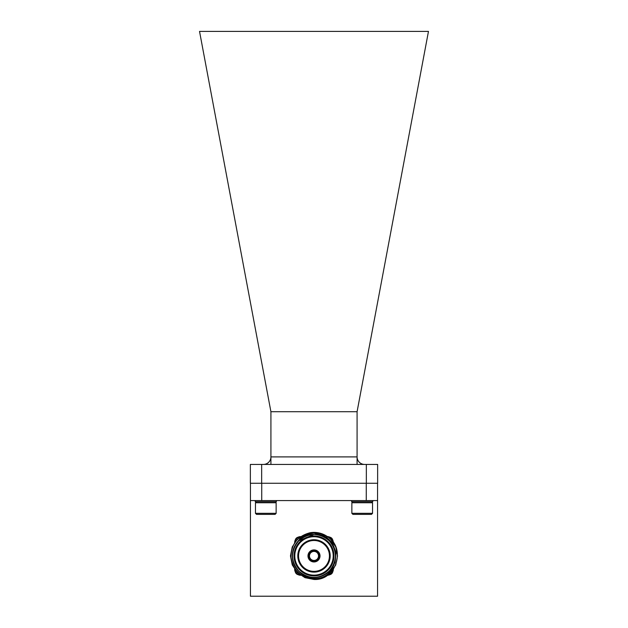 <?xml version="1.0" encoding="UTF-8"?>
<svg xmlns="http://www.w3.org/2000/svg" width="628" height="628" viewBox="0 0 628 628"><rect width="100%" height="100%" fill="white"/><g stroke="black" fill="none" stroke-linecap="round" stroke-linejoin="round"><path stroke-width="0.94" d="M250.36 464.43L261.656 464.43L261.656 483.262L250.36 483.262L250.36 464.43M366.344 464.43L377.64 464.43L377.64 483.262L366.344 483.262L366.344 464.43L261.656 464.43M366.344 483.262L261.656 483.262M270.919 411.717L357.081 411.717L428.469 31.4L199.531 31.4L270.919 411.717L270.919 456.901A7.528 7.528 0 0 1 263.391 464.43A7.528 7.528 0 0 0 270.919 456.901L357.081 456.901A7.528 7.528 0 0 0 364.609 464.43M357.081 411.717L357.081 464.43M377.561 483.262L377.561 500.579L366.265 500.579L366.265 483.262M261.735 483.262L261.735 500.579L366.265 500.579M261.735 500.579L250.439 500.579L250.439 483.262M377.561 500.579L377.561 596.223L250.439 596.223L250.439 500.579M333.107 567.359A6.186 6.186 0 0 1 327.376 575.295M332.887 567.736A5.872 5.872 0 0 1 327.879 574.942M300.624 575.295A6.186 6.186 0 0 1 294.642 569.313A6.186 6.186 0 0 0 300.624 575.295M300.121 574.942A5.872 5.872 0 0 1 294.995 569.808M327.376 536.571A6.186 6.186 0 0 1 332.966 544.931M325.155 537.246A5.872 5.872 0 0 1 332.754 544.586M294.642 542.553A6.186 6.186 0 0 1 300.624 536.571A6.186 6.186 0 0 0 294.642 542.553M294.995 542.05A5.872 5.872 0 0 1 300.121 536.924M351.656 596.223L276.344 596.223M314 539.742A16.195 16.195 0 0 1 330.195 555.929A16.195 16.195 0 0 1 314 572.124A16.195 16.195 0 0 1 297.805 555.929A16.195 16.195 0 0 1 314 539.742M314 571.37A15.441 15.441 0 0 0 329.441 555.929A15.441 15.441 0 0 0 314 540.496A15.441 15.441 0 0 0 298.559 555.929A15.441 15.441 0 0 0 314 571.37M314 536.728A19.201 19.201 0 0 0 294.799 555.929A19.201 19.201 0 0 0 314 575.138A19.201 19.201 0 0 0 333.201 555.929A19.201 19.201 0 0 0 314 536.728M314 575.892A19.955 19.955 0 0 1 294.045 555.929A19.955 19.955 0 0 1 314 535.974A19.955 19.955 0 0 1 333.955 555.929A19.955 19.955 0 0 1 314 575.892M314 550.662A5.275 5.275 0 0 1 319.275 555.929A5.275 5.275 0 0 1 314 561.204A5.275 5.275 0 0 1 308.725 555.929A5.275 5.275 0 0 1 314 550.662M314 560.451A4.522 4.522 0 0 0 318.522 555.929A4.522 4.522 0 0 0 314 551.415A4.522 4.522 0 0 0 309.478 555.929A4.522 4.522 0 0 0 314 560.451M314 549.908A6.021 6.021 0 0 0 307.979 555.929A6.021 6.021 0 0 0 314 561.958A6.021 6.021 0 0 0 320.021 555.929A6.021 6.021 0 0 0 314 549.908M314 579.463L323.004 577.674L330.642 572.571L335.745 564.941L337.534 555.929L335.745 546.925L330.642 539.295L327.761 536.838L330.642 539.295L335.745 546.925L337.534 555.929L335.745 564.941L330.642 572.571L323.004 577.674L314 579.463L323.004 577.674L330.642 572.571L335.745 564.941L337.534 555.929L335.745 546.925L330.642 539.295L327.761 536.838C323.546 534.161 318.961 532.929 314 533.141C306.323 533.714 300.372 537.223 296.149 543.675A21.65 21.65 0 0 0 314 577.587A21.65 21.65 0 0 0 317.949 534.648C343.94 537.851 339.897 579.746 314 578.521C300.82 577.525 293.143 570.491 290.984 557.444C291.062 544.272 297.476 536.029 310.224 532.701A23.534 23.534 0 0 1 327.761 536.838C346.279 548.582 336.035 580.743 314 579.463L304.996 577.674L297.358 572.571L292.256 564.941L290.466 555.929L292.256 546.925L297.358 539.295L310.224 532.701L297.358 539.295L292.256 546.925L290.466 555.929L292.256 564.941L297.358 572.571L304.996 577.674L314 579.463L304.996 577.674L297.036 572.241M335.03 563.026L336.09 552.577L332.243 542.773L324.378 535.81L314.196 533.141M296.149 543.675L298.802 540.732C303.049 536.61 308.12 534.514 314 534.436L317.949 534.648M301.102 573.129C314.306 584.048 336.318 572.909 335.493 555.929C335.799 544.452 325.477 534.138 314 534.436C295.592 533.447 285.081 558.818 298.802 571.135C308.937 579.463 319.063 579.463 329.198 571.135C342.919 558.818 332.408 533.447 314 534.436C302.523 534.138 292.201 544.452 292.507 555.929C292.201 567.414 302.523 577.729 314 577.43C325.477 577.729 335.799 567.414 335.493 555.929C336.49 537.529 311.111 527.018 298.802 540.732C290.474 550.866 290.474 561 298.802 571.135C308.937 579.463 319.063 579.463 329.198 571.135C337.526 561 337.526 550.866 329.198 540.732C316.889 527.018 291.51 537.529 292.507 555.929C292.201 567.414 302.523 577.729 314 577.43C332.408 578.419 342.919 553.048 329.198 540.732C319.063 532.403 308.937 532.403 298.802 540.732L314 534.436M329.904 574.667A3.768 3.768 0 0 0 332.73 571.833M295.27 571.833A3.768 3.768 0 0 0 298.096 574.667M298.096 537.199A3.768 3.768 0 0 0 295.27 540.033M332.73 540.033A3.768 3.768 0 0 0 329.904 537.199M351.633 500.579L351.633 501.709L372.757 501.709L372.757 500.579M352.897 501.709L351.861 502.745L372.537 502.745L371.501 501.709M372.537 513.327L371.501 514.363L352.897 514.363L351.861 513.327L372.537 513.327L372.537 502.745M255.243 500.579L255.243 501.709L276.367 501.709L276.367 500.579M256.499 501.709L255.463 502.745L276.139 502.745L275.103 501.709M276.139 513.327L275.103 514.363L256.499 514.363L255.463 513.327L276.139 513.327L276.139 502.745M270.919 456.901L270.919 464.43M327.18 536.885L327.18 538.565M351.861 513.327L351.861 502.745M255.463 513.327L255.463 502.745"/></g></svg>
